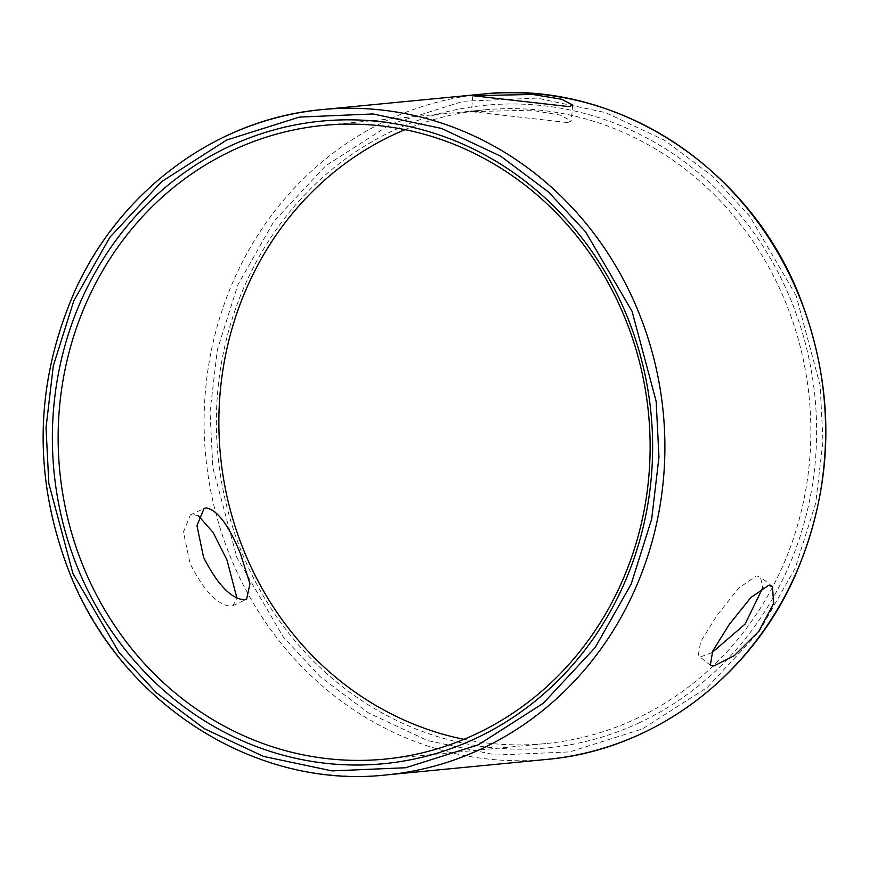 <?xml version="1.0" encoding="UTF-8"?>
<svg xmlns="http://www.w3.org/2000/svg" width="869" height="869" viewBox="0 0 869 869"><rect width="100%" height="100%" fill="white"/><g stroke="black" fill="none" stroke-linecap="round" stroke-linejoin="round"><path stroke-width="0.65" stroke-dasharray="4.34 3.26" d="M198.534 515.893L192.603 514.285L190.42 514.893L183.435 531.991L190.083 563.546C203.835 590.844 217.435 605.074 230.872 606.225L232.968 605.682L236.9 598.002M639.714 722.573A322.801 299.924 84.5 0 1 242.82 554.846A322.801 299.924 84.5 0 1 393.288 130.578A322.801 299.924 84.5 0 1 790.182 298.306A322.801 299.924 84.5 0 1 639.714 722.573M463.948 739.334A318.336 295.786 -95.5 0 0 545.482 743.603A318.336 295.786 -95.5 0 0 636.369 718.641A318.336 295.786 -95.5 0 0 784.772 300.239A318.336 295.786 -95.5 0 0 484.25 109.874A318.336 295.786 -95.5 0 0 405.052 129.666M567.631 122.583L571.215 121.019L560.201 115.056L531.187 110.233L471.389 111.634L567.631 122.583M711.939 652.706L701.848 656.377L698.231 655.65L700.653 641.691L717.251 615.046L738.672 588.128L756.334 575.897L760.342 576.94L762.917 587.466M482.719 94.069A334.217 310.526 -95.5 0 0 387.292 120.27A334.217 310.526 -95.5 0 0 231.491 559.549A334.217 310.526 -95.5 0 0 547.003 759.397M386.281 774.931A334.217 310.526 84.5 0 1 70.769 575.072A334.217 310.526 84.5 0 1 226.57 135.803M796.091 295.536L749.665 216.109L712.667 176.288L664.655 140.322L605.508 112.59L537.009 98.11L463.329 101.249L390.637 124.202L325.679 165.762L273.865 221.432L237.834 284.923L217.304 349.979L210.026 411.863L212.851 467.707L236.911 557.616L283.337 637.042L320.346 676.864L368.347 712.83L427.494 740.562L495.993 755.042L569.673 751.902L642.365 728.961L707.323 687.401L759.137 631.72L795.168 568.239L815.698 503.173L822.976 441.289L820.151 385.445L796.091 295.536M572.714 105.095L571.215 121.019M472.888 95.709L471.389 111.634M232.968 605.682L246.579 599.295M190.42 514.893L204.03 508.506M484.25 109.874L323.518 125.397M545.482 743.603L384.75 759.126M772.454 586.499L760.342 576.94M710.342 665.209L698.231 655.65"/><path stroke-width="1.3" d="M569.13 106.626L472.888 95.709L532.643 94.46L561.678 99.251L572.714 105.095L569.13 106.626M244.493 599.849C231.056 598.763 217.402 584.565 203.542 557.235L196.97 525.669L204.03 508.506L206.225 507.909C217.424 510.038 228.829 525.3 240.441 553.672L249.957 583.859L246.579 599.295L244.493 599.849M84.228 568.76A318.336 295.786 84.5 0 1 232.631 150.359A318.336 295.786 84.5 0 1 323.518 125.397A318.336 295.786 84.5 0 1 624.051 315.762A318.336 295.786 84.5 0 1 384.75 759.126A318.336 295.786 84.5 0 1 84.228 568.76M405.052 129.666A318.336 295.786 -95.5 0 0 393.353 134.825A318.336 295.786 -95.5 0 0 244.949 553.238A318.336 295.786 -95.5 0 0 463.948 739.334M78.818 570.694A322.801 299.924 84.5 0 1 229.286 146.427A322.801 299.924 84.5 0 1 626.18 314.154A322.801 299.924 84.5 0 1 475.712 738.422A322.801 299.924 84.5 0 1 78.818 570.694M236.9 598.002L226.983 559.984L213.09 532.425L198.534 515.893M713.97 665.936L710.342 665.209L712.678 651.174L729.232 624.507L750.74 597.644L768.457 585.467L772.454 586.499L773.682 603.336L758.8 631.328L734.175 655.737L713.97 665.936M762.917 587.466L745.091 624.094L711.939 652.706M798.231 293.928A334.217 310.526 -95.5 0 0 482.719 94.069L321.997 109.603A334.217 310.526 84.5 0 1 637.509 309.451A334.217 310.526 84.5 0 1 386.281 774.931L547.003 759.397A334.217 310.526 -95.5 0 0 798.231 293.928M226.57 135.803A334.217 310.526 84.5 0 1 321.997 109.603C217.315 118.781 120.639 189.703 75.027 290.648C34.097 384.141 32.566 478.928 70.432 575.017C122.323 704.716 256.181 789.573 386.281 774.931M72.909 573.464L48.849 483.555L46.024 427.711L53.302 365.827L73.832 300.761L109.863 237.28L161.677 181.599L226.635 140.039L299.327 117.098L373.007 113.958L441.506 128.438L500.653 156.17L548.654 192.136L585.663 231.958L632.089 311.384L656.149 401.293L658.974 457.137L651.685 519.021L631.166 584.077L595.135 647.568L543.321 703.238L478.363 744.798L405.671 767.751L331.991 770.89L263.492 756.41L204.345 728.678L156.333 692.712L119.335 652.891L72.909 573.464M547.003 759.397C652.043 750.197 749.002 678.808 794.44 577.342C834.913 484.109 836.293 389.649 798.568 293.983C746.677 164.284 612.819 79.427 482.719 94.069"/></g></svg>
